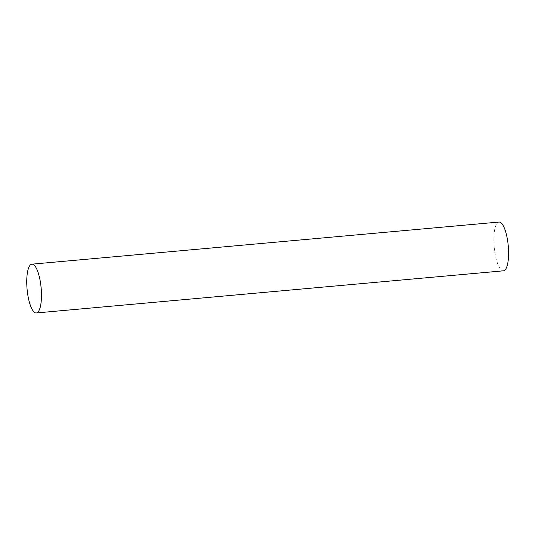 <?xml version="1.0" encoding="UTF-8"?>
<svg xmlns="http://www.w3.org/2000/svg" width="535" height="535" viewBox="0 0 535 535"><rect width="100%" height="100%" fill="white"/><g stroke="black" fill="none" stroke-linecap="round" stroke-linejoin="round"><path stroke-width="0.4" stroke-dasharray="2.67 2.01" d="M503.422 270.824A24.49 7.055 84.8 0 1 493.865 240.951A24.49 7.055 84.8 0 1 499.021 222.045"/><path stroke-width="0.8" d="M26.75 283.089A24.49 7.055 84.8 0 1 31.906 264.176A24.49 7.055 84.8 0 1 41.135 287.93A24.49 7.055 84.8 0 1 36.306 312.955A24.49 7.055 84.8 0 1 26.75 283.089M31.906 264.176L499.021 222.045A24.49 7.055 84.8 0 1 508.25 245.799A24.49 7.055 84.8 0 1 503.422 270.824L36.306 312.955"/></g></svg>
